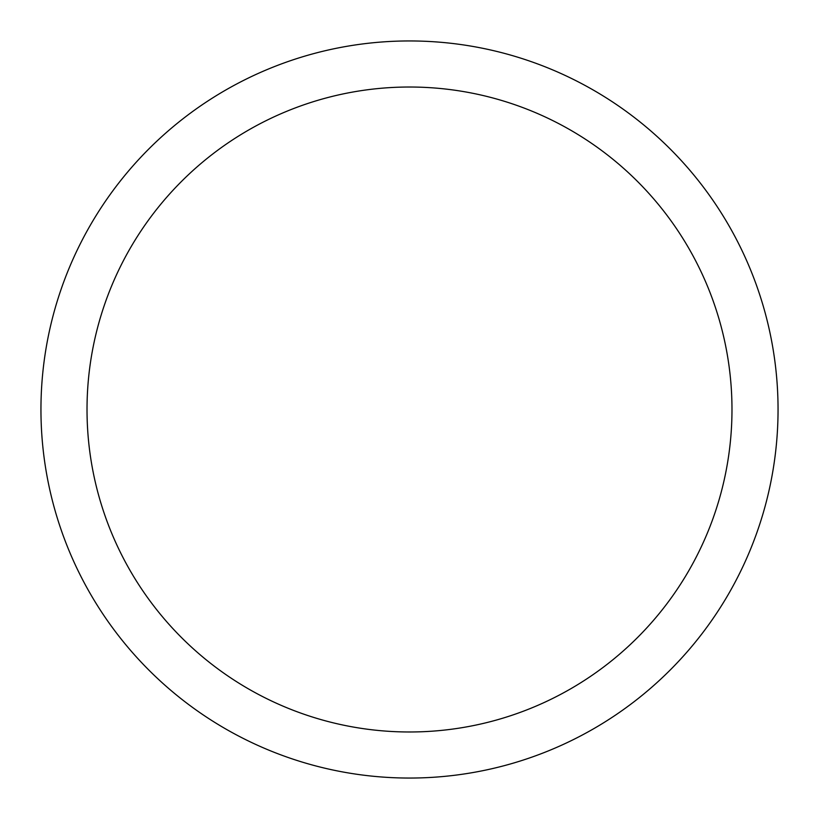 <?xml version="1.0" encoding="UTF-8"?>
<svg xmlns="http://www.w3.org/2000/svg" width="819" height="819" viewBox="0 0 819 819"><rect width="100%" height="100%" fill="white"/><g stroke="black" fill="none" stroke-linecap="round" stroke-linejoin="round"><path stroke-width="1.23" d="M409.5 40.95A368.55 368.55 0 0 1 778.05 409.5A368.55 368.55 0 0 1 409.5 778.05A368.55 368.55 0 0 1 40.95 409.5A368.55 368.55 0 0 1 409.5 40.95M409.5 87.019A322.481 322.481 0 0 1 731.981 409.5A322.481 322.481 0 0 1 409.5 731.981A322.481 322.481 0 0 1 87.019 409.5A322.481 322.481 0 0 1 409.5 87.019"/></g></svg>
